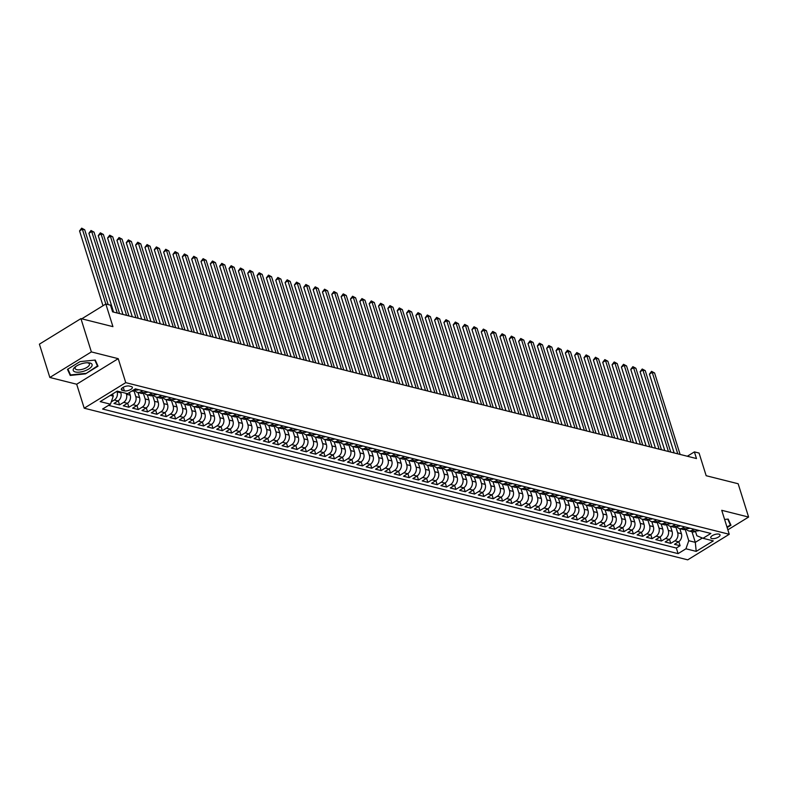 <?xml version="1.0" encoding="UTF-8"?>
<svg xmlns="http://www.w3.org/2000/svg" width="788" height="788" viewBox="0 0 788 788"><rect width="100%" height="100%" fill="white"/><g stroke="black" fill="none" stroke-linecap="round" stroke-linejoin="round"><path stroke-width="1.18" d="M718.971 534.136A4.856 1.911 162.6 0 0 713.524 535.003A4.856 1.911 162.6 0 0 710.746 537.8A4.856 1.911 162.6 0 0 711.791 538.559A4.856 1.911 162.6 0 0 717.238 537.692A4.856 1.911 162.6 0 0 720.025 534.894A4.856 1.911 162.6 0 0 718.971 534.136M84.208 408.204L687.727 559.844L729.255 534.284L125.745 382.643L84.208 408.204L76.692 384.229L118.23 358.668L91.369 351.911L49.841 377.472L76.692 384.229M49.841 377.472L39.4 344.169L80.937 318.608L112.93 326.646L105.828 304.001L81.765 318.815M727.856 529.822L748.6 517.056L738.159 483.753L706.166 475.716L699.064 453.061L694.395 451.888L687.313 456.252M91.369 351.911L80.937 318.608M120.584 391.951L120.869 392.857A6.077 4.698 104.1 0 1 118.052 400.944L113.955 403.466L119.559 404.874L118.279 400.796M129.38 392.552L130.207 395.202A6.077 4.698 -75.9 0 1 127.39 403.298L123.292 405.82L128.897 407.229L127.617 403.141M137.979 392.522L139.555 397.546A6.077 4.698 -75.9 0 1 136.738 405.643L132.64 408.164L138.245 409.573L136.964 405.495M147.317 394.867L148.893 399.9A6.077 4.698 -75.9 0 1 146.076 407.987L141.978 410.509L147.583 411.917L146.302 407.839M156.664 397.221L158.24 402.244A6.077 4.698 -75.9 0 1 155.413 410.341L151.316 412.863L156.93 414.271L155.65 410.184M166.002 399.565L167.578 404.589A6.077 4.698 -75.9 0 1 164.761 412.685L160.663 415.207L166.268 416.616L164.988 412.538M175.35 401.91L176.926 406.943A6.077 4.698 -75.9 0 1 174.099 415.03L170.001 417.551L175.606 418.96L174.335 414.882M184.688 404.264L186.263 409.287A6.077 4.698 -75.9 0 1 183.446 417.384L179.349 419.906L184.953 421.314L183.673 417.226M194.035 406.608L195.611 411.631A6.077 4.698 -75.9 0 1 192.784 419.728L188.687 422.25L194.291 423.658L193.021 419.58M203.373 408.952L204.949 413.986A6.077 4.698 -75.9 0 1 202.132 422.072L198.034 424.594L203.639 426.003L202.358 421.925M212.721 411.306L214.287 416.33A6.077 4.698 -75.9 0 1 211.47 424.427L207.372 426.948L212.977 428.357L211.706 424.269M222.058 413.651L223.634 418.674A6.077 4.698 -75.9 0 1 220.817 426.771L216.72 429.293L222.324 430.701L221.044 426.623M231.396 415.995L232.972 421.028A6.077 4.698 -75.9 0 1 230.155 429.115L226.058 431.637L231.662 433.045L230.382 428.967M240.744 418.349L242.32 423.373A6.077 4.698 -75.9 0 1 239.503 431.46L235.405 433.981L241.01 435.39L239.729 431.312M250.082 420.694L251.658 425.717A6.077 4.698 -75.9 0 1 248.841 433.814L244.743 436.335L250.348 437.744L249.067 433.666M259.429 423.038L261.005 428.071A6.077 4.698 -75.9 0 1 258.178 436.158L254.091 438.68L259.695 440.088L258.415 436.01M268.767 425.382L270.343 430.415A6.077 4.698 -75.9 0 1 267.526 438.502L263.428 441.024L269.033 442.432L267.753 438.355M278.115 427.736L279.691 432.76A6.077 4.698 -75.9 0 1 276.864 440.856L272.766 443.378L278.371 444.787L277.1 440.709M287.453 430.081L289.029 435.114A6.077 4.698 -75.9 0 1 286.211 443.201L282.114 445.722L287.719 447.131L286.438 443.053M296.8 432.425L298.376 437.458A6.077 4.698 -75.9 0 1 295.549 445.545L291.452 448.067L297.056 449.475L295.786 445.397M306.138 434.779L307.714 439.803A6.077 4.698 -75.9 0 1 304.897 447.899L300.799 450.421L306.404 451.829L305.123 447.751M315.486 437.123L317.062 442.147A6.077 4.698 -75.9 0 1 314.235 450.244L310.137 452.765L315.742 454.174L314.471 450.096M324.823 439.468L326.399 444.501A6.077 4.698 -75.9 0 1 323.582 452.588L319.485 455.109L325.089 456.518L323.809 452.44M334.161 441.822L335.737 446.845A6.077 4.698 -75.9 0 1 332.92 454.942L328.823 457.464L334.427 458.872L333.147 454.784M343.509 444.166L345.085 449.19A6.077 4.698 -75.9 0 1 342.268 457.286L338.17 459.808L343.775 461.216L342.494 457.139M352.847 446.51L354.423 451.544A6.077 4.698 -75.9 0 1 351.606 459.631L347.508 462.152L353.113 463.561L351.832 459.483M362.194 448.864L363.77 453.888A6.077 4.698 -75.9 0 1 360.943 461.985L356.856 464.506L362.46 465.915L361.18 461.827M371.532 451.209L373.108 456.232A6.077 4.698 -75.9 0 1 370.291 464.329L366.193 466.851L371.798 468.259L370.518 464.181M380.88 453.553L382.456 458.586A6.077 4.698 -75.9 0 1 379.629 466.673L375.531 469.195L381.146 470.603L379.865 466.526M390.218 455.907L391.794 460.931A6.077 4.698 -75.9 0 1 388.976 469.027L384.879 471.549L390.484 472.958L389.203 468.87M399.565 458.252L401.141 463.275A6.077 4.698 -75.9 0 1 398.314 471.372L394.217 473.893L399.821 475.302L398.551 471.224M408.903 460.596L410.479 465.629A6.077 4.698 -75.9 0 1 407.662 473.716L403.564 476.238L409.169 477.646L407.889 473.568M418.251 462.95L419.827 467.974A6.077 4.698 -75.9 0 1 417 476.07L412.902 478.592L418.507 480L417.236 475.913M427.589 465.294L429.164 470.318A6.077 4.698 -75.9 0 1 426.347 478.414L422.25 480.936L427.854 482.345L426.574 478.267M436.926 467.639L438.502 472.672A6.077 4.698 -75.9 0 1 435.685 480.759L431.588 483.28L437.192 484.689L435.912 480.611M446.274 469.993L447.85 475.016A6.077 4.698 -75.9 0 1 445.033 483.103L440.935 485.625L446.54 487.033L445.259 482.955M455.612 472.337L457.188 477.361A6.077 4.698 -75.9 0 1 454.371 485.457L450.273 487.979L455.878 489.387L454.597 485.309M464.959 474.681L466.535 479.715A6.077 4.698 -75.9 0 1 463.708 487.802L459.621 490.323L465.225 491.732L463.945 487.654M474.297 477.026L475.873 482.059A6.077 4.698 -75.9 0 1 473.056 490.146L468.959 492.667L474.563 494.076L473.283 489.998M483.645 479.38L485.221 484.403A6.077 4.698 -75.9 0 1 482.394 492.5L478.296 495.022L483.911 496.43L482.63 492.352M492.983 481.724L494.559 486.757A6.077 4.698 -75.9 0 1 491.742 494.844L487.644 497.366L493.249 498.774L491.968 494.697M502.33 484.068L503.906 489.102A6.077 4.698 -75.9 0 1 501.079 497.189L496.982 499.71L502.586 501.119L501.316 497.041M511.668 486.423L513.244 491.446A6.077 4.698 -75.9 0 1 510.427 499.543L506.329 502.064L511.934 503.473L510.654 499.385M521.016 488.767L522.592 493.79A6.077 4.698 -75.9 0 1 519.765 501.887L515.667 504.409L521.272 505.817L520.001 501.739M530.354 491.111L531.93 496.144A6.077 4.698 -75.9 0 1 529.112 504.231L525.015 506.753L530.62 508.161L529.339 504.084M539.691 493.465L541.267 498.489A6.077 4.698 -75.9 0 1 538.45 506.585L534.353 509.107L539.957 510.516L538.677 506.428M549.039 495.81L550.615 500.833A6.077 4.698 -75.9 0 1 547.798 508.93L543.7 511.451L549.305 512.86L548.024 508.782M558.377 498.154L559.953 503.187A6.077 4.698 -75.9 0 1 557.136 511.274L553.038 513.796L558.643 515.204L557.362 511.126M567.724 500.508L569.3 505.532A6.077 4.698 -75.9 0 1 566.474 513.628L562.386 516.15L567.99 517.558L566.71 513.471M577.062 502.852L578.638 507.876A6.077 4.698 -75.9 0 1 575.821 515.973L571.724 518.494L577.328 519.903L576.048 515.825M586.41 505.197L587.986 510.23A6.077 4.698 -75.9 0 1 585.159 518.317L581.061 520.838L586.676 522.247L585.395 518.169M595.748 507.551L597.324 512.574A6.077 4.698 -75.9 0 1 594.507 520.671L590.409 523.193L596.014 524.601L594.733 520.513M605.095 509.895L606.671 514.919A6.077 4.698 -75.9 0 1 603.844 523.015L599.747 525.537L605.351 526.945L604.081 522.868M614.433 512.239L616.009 517.273A6.077 4.698 -75.9 0 1 613.192 525.36L609.094 527.881L614.699 529.29L613.419 525.212M623.781 514.594L625.357 519.617A6.077 4.698 -75.9 0 1 622.53 527.714L618.432 530.235L624.037 531.634L622.766 527.556M633.119 516.938L634.695 521.961A6.077 4.698 -75.9 0 1 631.877 530.058L627.78 532.58L633.385 533.988L632.104 529.91M642.456 519.282L644.032 524.315A6.077 4.698 -75.9 0 1 641.215 532.402L637.118 534.924L642.722 536.332L641.442 532.255M651.804 521.626L653.38 526.66A6.077 4.698 -75.9 0 1 650.563 534.747L646.465 537.268L652.07 538.677L650.79 534.599M661.142 523.981L662.718 529.004A6.077 4.698 -75.9 0 1 659.901 537.101L655.803 539.622L661.408 541.031L660.127 536.953M670.49 526.325L672.065 531.358A6.077 4.698 -75.9 0 1 669.248 539.445L665.151 541.967L670.755 543.375L669.475 539.297M105.828 304.001L110.507 305.173L112.595 311.841L696.484 458.547L694.395 451.888M122.307 390.346L124.366 390.858A4.708 1.852 162.6 0 0 129.646 390.021A4.708 1.852 162.6 0 0 132.345 387.312A4.708 1.852 162.6 0 0 131.33 386.573L129.271 386.061A4.708 1.852 162.6 0 0 123.992 386.898A4.708 1.852 162.6 0 0 121.303 389.607A4.708 1.852 162.6 0 0 122.307 390.346L121.716 388.425M695.489 531.388L696.848 535.732L703.004 538.293L710.865 533.456L135.378 388.858L127.518 393.695L117.245 391.114L100.184 401.614L110.458 404.195L102.598 409.031L678.084 553.629L685.944 548.793L688.761 540.706L695.302 542.351L702.344 538.017M703.004 538.293L713.288 540.883L696.218 551.383L685.944 548.793M675.887 527.093L677.67 532.767A6.077 4.698 104.1 0 1 674.853 540.854L670.755 543.375M679.827 528.669L681.403 533.703L677.67 532.767M666.55 524.739L668.322 530.413A6.077 4.698 104.1 0 1 665.505 538.509L661.408 541.031M657.202 522.395L658.985 528.068A6.077 4.698 104.1 0 1 656.168 536.155L652.07 538.677M647.864 520.05L649.647 525.724A6.077 4.698 104.1 0 1 646.82 533.811L642.722 536.332M638.526 517.696L640.299 523.37A6.077 4.698 104.1 0 1 637.482 531.467L633.385 533.988M629.179 515.352L630.961 521.026A6.077 4.698 104.1 0 1 628.135 529.122L624.037 531.634M619.841 513.008L621.614 518.681A6.077 4.698 104.1 0 1 618.797 526.768L614.699 529.29M610.493 510.654L612.276 516.327A6.077 4.698 104.1 0 1 609.449 524.424L605.351 526.945M601.155 508.309L602.928 513.983A6.077 4.698 104.1 0 1 600.111 522.08L596.014 524.601M591.808 505.965L593.591 511.639A6.077 4.698 104.1 0 1 590.764 519.725L586.676 522.247M582.47 503.611L584.243 509.284A6.077 4.698 104.1 0 1 581.426 517.381L577.328 519.903M573.122 501.266L574.905 506.94A6.077 4.698 104.1 0 1 572.088 515.037L567.99 517.558M563.784 498.922L565.557 504.596A6.077 4.698 104.1 0 1 562.74 512.683L558.643 515.204M554.437 496.568L556.22 502.242A6.077 4.698 104.1 0 1 553.403 510.338L549.305 512.86M545.099 494.224L546.882 499.897A6.077 4.698 104.1 0 1 544.055 507.994L539.957 510.516M535.761 491.879L537.534 497.553A6.077 4.698 104.1 0 1 534.717 505.64L530.62 508.161M526.414 489.525L528.196 495.199A6.077 4.698 104.1 0 1 525.369 503.296L521.272 505.817M517.076 487.181L518.849 492.855A6.077 4.698 104.1 0 1 516.032 500.951L511.934 503.473M507.728 484.837L509.511 490.51A6.077 4.698 104.1 0 1 506.684 498.597L502.586 501.119M498.39 482.492L500.163 488.166A6.077 4.698 104.1 0 1 497.346 496.253L493.249 498.774M489.043 480.138L490.825 485.812A6.077 4.698 104.1 0 1 487.999 493.909L483.911 496.43M479.705 477.794L481.478 483.468A6.077 4.698 104.1 0 1 478.661 491.554L474.563 494.076M470.357 475.45L472.14 481.123A6.077 4.698 104.1 0 1 469.323 489.21L465.225 491.732M461.019 473.096L462.792 478.769A6.077 4.698 104.1 0 1 459.975 486.866L455.878 489.387M451.672 470.751L453.455 476.425A6.077 4.698 104.1 0 1 450.637 484.512L446.54 487.033M442.334 468.407L444.107 474.081A6.077 4.698 104.1 0 1 441.29 482.167L437.192 484.689M432.996 466.053L434.769 471.726A6.077 4.698 104.1 0 1 431.952 479.823L427.854 482.345M423.649 463.708L425.431 469.382A6.077 4.698 104.1 0 1 422.604 477.479L418.507 480M414.311 461.364L416.084 467.038A6.077 4.698 104.1 0 1 413.267 475.125L409.169 477.646M404.963 459.01L406.746 464.684A6.077 4.698 104.1 0 1 403.919 472.78L399.821 475.302M395.625 456.666L397.398 462.339A6.077 4.698 104.1 0 1 394.581 470.436L390.484 472.958M386.278 454.321L388.06 459.995A6.077 4.698 104.1 0 1 385.233 468.082L381.146 470.603M376.94 451.967L378.713 457.641A6.077 4.698 104.1 0 1 375.896 465.738L371.798 468.259M367.592 449.623L369.375 455.297A6.077 4.698 104.1 0 1 366.558 463.393L362.46 465.915M358.254 447.279L360.027 452.952A6.077 4.698 104.1 0 1 357.21 461.039L353.113 463.561M348.907 444.924L350.69 450.598A6.077 4.698 104.1 0 1 347.872 458.695L343.775 461.216M339.569 442.58L341.342 448.254A6.077 4.698 104.1 0 1 338.525 456.351L334.427 458.872M330.231 440.236L332.004 445.909A6.077 4.698 104.1 0 1 329.187 453.996L325.089 456.518M320.883 437.892L322.666 443.555A6.077 4.698 104.1 0 1 319.839 451.652L315.742 454.174M311.546 435.537L313.319 441.211A6.077 4.698 104.1 0 1 310.502 449.308L306.404 451.829M302.198 433.193L303.981 438.867A6.077 4.698 104.1 0 1 301.154 446.954L297.056 449.475M292.86 430.849L294.633 436.522A6.077 4.698 104.1 0 1 291.816 444.609L287.719 447.131M283.513 428.495L285.295 434.168A6.077 4.698 104.1 0 1 282.468 442.265L278.371 444.787M274.175 426.15L275.948 431.824A6.077 4.698 104.1 0 1 273.131 439.911L269.033 442.432M264.827 423.806L266.61 429.48A6.077 4.698 104.1 0 1 263.793 437.567L259.695 440.088M255.489 421.452L257.262 427.126A6.077 4.698 104.1 0 1 254.445 435.222L250.348 437.744M246.142 419.108L247.924 424.781A6.077 4.698 104.1 0 1 245.107 432.868L241.01 435.39M236.804 416.763L238.577 422.437A6.077 4.698 104.1 0 1 235.76 430.524L231.662 433.045M227.466 414.409L229.239 420.083A6.077 4.698 104.1 0 1 226.422 428.179L222.324 430.701M218.118 412.065L219.901 417.739A6.077 4.698 104.1 0 1 217.074 425.835L212.977 428.357M208.781 409.721L210.554 415.394A6.077 4.698 104.1 0 1 207.737 423.481L203.639 426.003M199.433 407.366L201.216 413.04A6.077 4.698 104.1 0 1 198.389 421.137L194.291 423.658M190.095 405.022L191.868 410.696A6.077 4.698 104.1 0 1 189.051 418.792L184.953 421.314M180.748 402.678L182.53 408.351A6.077 4.698 104.1 0 1 179.703 416.438L175.606 418.96M171.41 400.324L173.183 405.997A6.077 4.698 104.1 0 1 170.366 414.094L166.268 416.616M162.062 397.979L163.845 403.653A6.077 4.698 104.1 0 1 161.028 411.75L156.93 414.271M152.724 395.635L154.497 401.309A6.077 4.698 104.1 0 1 151.68 409.396L147.583 411.917M143.377 393.281L145.159 398.955A6.077 4.698 104.1 0 1 142.342 407.051L138.245 409.573M134.039 390.937L135.812 396.61A6.077 4.698 104.1 0 1 132.995 404.707L128.897 407.229M126.188 393.36L126.474 394.266A6.077 4.698 104.1 0 1 123.657 402.353L119.559 404.874M116.939 391.301L117.136 391.912A6.077 4.698 104.1 0 1 114.309 400.009L111.266 401.88M108.547 405.367L676.331 548.034L680.093 545.72L678.813 541.642M681.403 533.703A6.077 4.698 -75.9 0 1 678.586 541.789L674.489 544.311L680.093 545.72M137.023 389.272L135.112 390.444A6.077 4.698 104.1 0 1 131.96 391.015L131.901 390.996M142.628 390.681L140.717 391.853A6.077 4.698 104.1 0 1 137.565 392.424A6.077 4.698 104.1 0 1 135.073 390.464L133.468 390.03M137.565 392.424L141.298 393.36A6.077 4.698 -75.9 0 0 144.45 392.798L146.361 391.616M151.966 393.025L150.055 394.207A6.077 4.698 104.1 0 1 146.913 394.768A6.077 4.698 104.1 0 1 144.421 392.818M146.913 394.768L150.646 395.704A6.077 4.698 -75.9 0 0 153.798 395.143L155.709 393.97M161.313 395.379L159.403 396.551A6.077 4.698 104.1 0 1 156.251 397.113A6.077 4.698 104.1 0 1 153.758 395.162M156.251 397.113L159.984 398.048A6.077 4.698 -75.9 0 0 163.136 397.487L165.047 396.315L166.485 396.669M170.651 397.723L168.74 398.895A6.077 4.698 104.1 0 1 165.588 399.457A6.077 4.698 104.1 0 1 163.106 397.507L159.403 396.551M165.588 399.457L169.331 400.402A6.077 4.698 -75.9 0 0 172.483 399.841L174.394 398.659M179.999 400.068L178.088 401.25A6.077 4.698 104.1 0 1 174.936 401.811A6.077 4.698 104.1 0 1 172.444 399.861M174.936 401.811L178.669 402.747A6.077 4.698 -75.9 0 0 181.821 402.185L183.732 401.013M189.337 402.422L187.426 403.594A6.077 4.698 104.1 0 1 184.274 404.155A6.077 4.698 104.1 0 1 181.792 402.205M184.274 404.155L188.017 405.091A6.077 4.698 -75.9 0 0 191.169 404.53L193.07 403.358L194.508 403.712M198.684 404.766L196.773 405.938A6.077 4.698 104.1 0 1 193.621 406.5A6.077 4.698 104.1 0 1 191.129 404.549M193.621 406.5L197.355 407.445A6.077 4.698 -75.9 0 0 200.507 406.884L202.417 405.702M208.022 407.11L206.111 408.292A6.077 4.698 104.1 0 1 202.959 408.854A6.077 4.698 104.1 0 1 200.477 406.904L196.773 405.938M202.959 408.854L206.702 409.79A6.077 4.698 -75.9 0 0 209.844 409.228L211.755 408.046M217.36 409.455L215.459 410.637A6.077 4.698 104.1 0 1 212.307 411.198A6.077 4.698 104.1 0 1 209.815 409.248M212.307 411.198L216.04 412.134A6.077 4.698 -75.9 0 0 219.192 411.572L221.103 410.4L222.531 410.755M226.708 411.809L224.797 412.981A6.077 4.698 104.1 0 1 221.645 413.542A6.077 4.698 104.1 0 1 219.153 411.592M221.645 413.542L225.388 414.488A6.077 4.698 -75.9 0 0 228.53 413.917L230.441 412.745M236.045 414.153L234.134 415.325A6.077 4.698 104.1 0 1 230.992 415.897A6.077 4.698 104.1 0 1 228.5 413.946M230.992 415.897L234.726 416.832A6.077 4.698 -75.9 0 0 237.877 416.271L239.788 415.089M245.393 416.497L243.482 417.679A6.077 4.698 104.1 0 1 240.33 418.241A6.077 4.698 104.1 0 1 237.838 416.291M240.33 418.241L244.063 419.177A6.077 4.698 -75.9 0 0 247.215 418.615L249.126 417.443L250.564 417.798M254.731 418.852L252.82 420.024A6.077 4.698 104.1 0 1 249.678 420.585A6.077 4.698 104.1 0 1 247.186 418.635M249.678 420.585L253.411 421.531A6.077 4.698 -75.9 0 0 256.563 420.959L258.474 419.787M264.079 421.196L262.168 422.368A6.077 4.698 104.1 0 1 259.016 422.939A6.077 4.698 104.1 0 1 256.524 420.989M259.016 422.939L262.749 423.875A6.077 4.698 -75.9 0 0 265.901 423.314L267.812 422.132M273.416 423.54L271.505 424.722A6.077 4.698 104.1 0 1 268.353 425.284A6.077 4.698 104.1 0 1 265.871 423.333M268.353 425.284L272.096 426.219A6.077 4.698 -75.9 0 0 275.248 425.658L277.159 424.486M282.764 425.894L280.853 427.066A6.077 4.698 104.1 0 1 277.701 427.628A6.077 4.698 104.1 0 1 275.209 425.678M277.701 427.628L281.434 428.574A6.077 4.698 -75.9 0 0 284.586 428.002L286.497 426.83L287.876 427.254A4.029 3.113 104.1 0 1 285.847 427.589L285.433 427.49M292.102 428.239L290.191 429.411A6.077 4.698 104.1 0 1 287.039 429.982A6.077 4.698 104.1 0 1 284.557 428.032M287.039 429.982L290.782 430.918A6.077 4.698 -75.9 0 0 293.934 430.356L295.845 429.174M301.449 430.583L299.538 431.765A6.077 4.698 104.1 0 1 296.386 432.326A6.077 4.698 104.1 0 1 293.894 430.376M296.386 432.326L300.12 433.262A6.077 4.698 -75.9 0 0 303.272 432.701L305.183 431.529M310.787 432.937L308.876 434.109A6.077 4.698 104.1 0 1 305.724 434.671A6.077 4.698 104.1 0 1 303.242 432.72M305.724 434.671L309.467 435.616A6.077 4.698 -75.9 0 0 312.609 435.045L314.52 433.873L315.909 434.296A4.029 3.113 104.1 0 1 313.88 434.631L313.457 434.533M320.125 435.281L318.224 436.454A6.077 4.698 104.1 0 1 315.072 437.025A6.077 4.698 104.1 0 1 312.58 435.065M315.072 437.025L318.805 437.961A6.077 4.698 -75.9 0 0 321.957 437.399L323.868 436.217M329.473 437.626L327.562 438.808A6.077 4.698 104.1 0 1 324.41 439.369A6.077 4.698 104.1 0 1 321.918 437.419M324.41 439.369L328.153 440.305A6.077 4.698 -75.9 0 0 331.295 439.743L333.206 438.571M338.81 439.98L336.9 441.152A6.077 4.698 104.1 0 1 333.757 441.713A6.077 4.698 104.1 0 1 331.265 439.763M333.757 441.713L337.491 442.659A6.077 4.698 -75.9 0 0 340.643 442.088L342.553 440.916L343.932 441.339A4.029 3.113 104.1 0 1 341.903 441.674L341.48 441.575M348.158 442.324L346.247 443.496A6.077 4.698 104.1 0 1 343.095 444.058A6.077 4.698 104.1 0 1 340.603 442.107M343.095 444.058L346.828 445.003A6.077 4.698 -75.9 0 0 349.98 444.442L351.891 443.26M357.496 444.668L355.585 445.85A6.077 4.698 104.1 0 1 352.443 446.412A6.077 4.698 104.1 0 1 349.951 444.462M352.443 446.412L356.176 447.348A6.077 4.698 -75.9 0 0 359.328 446.786L361.239 445.614M366.844 447.023L364.933 448.195A6.077 4.698 104.1 0 1 361.781 448.756A6.077 4.698 104.1 0 1 359.289 446.806M361.781 448.756L365.514 449.692A6.077 4.698 -75.9 0 0 368.666 449.13L370.577 447.958L372.015 448.313M376.181 449.367L374.27 450.539A6.077 4.698 104.1 0 1 371.118 451.1A6.077 4.698 104.1 0 1 368.636 449.15M371.118 451.1L374.861 452.046A6.077 4.698 -75.9 0 0 378.013 451.485L379.924 450.303M385.529 451.711L383.618 452.893A6.077 4.698 104.1 0 1 380.466 453.455A6.077 4.698 104.1 0 1 377.974 451.504M380.466 453.455L384.199 454.39A6.077 4.698 -75.9 0 0 387.351 453.829L389.262 452.657M394.867 454.065L392.956 455.237A6.077 4.698 104.1 0 1 389.804 455.799A6.077 4.698 104.1 0 1 387.322 453.849M389.804 455.799L393.547 456.735A6.077 4.698 -75.9 0 0 396.699 456.173L398.61 455.001M404.214 456.41L402.304 457.582A6.077 4.698 104.1 0 1 399.152 458.143A6.077 4.698 104.1 0 1 396.659 456.193M399.152 458.143L402.885 459.089A6.077 4.698 -75.9 0 0 406.037 458.527L407.948 457.345M413.552 458.754L411.641 459.926A6.077 4.698 104.1 0 1 408.489 460.497A6.077 4.698 104.1 0 1 406.007 458.547M408.489 460.497L412.232 461.433A6.077 4.698 -75.9 0 0 415.374 460.872L417.285 459.69M422.9 461.098L420.989 462.28A6.077 4.698 104.1 0 1 417.837 462.842A6.077 4.698 104.1 0 1 415.345 460.891M417.837 462.842L421.57 463.777A6.077 4.698 -75.9 0 0 424.722 463.216L426.633 462.044M432.238 463.452L430.327 464.624A6.077 4.698 104.1 0 1 427.175 465.186A6.077 4.698 104.1 0 1 424.683 463.236M427.175 465.186L430.918 466.132A6.077 4.698 -75.9 0 0 434.06 465.56L435.971 464.388M441.575 465.797L439.665 466.969A6.077 4.698 104.1 0 1 436.522 467.54A6.077 4.698 104.1 0 1 434.03 465.59M436.522 467.54L440.256 468.476A6.077 4.698 -75.9 0 0 443.408 467.914L445.319 466.732M450.923 468.141L449.012 469.323A6.077 4.698 104.1 0 1 445.86 469.884A6.077 4.698 104.1 0 1 443.368 467.934M445.86 469.884L449.593 470.82A6.077 4.698 -75.9 0 0 452.745 470.259L454.656 469.087M460.261 470.495L458.35 471.667A6.077 4.698 104.1 0 1 455.208 472.229A6.077 4.698 104.1 0 1 452.716 470.278M455.208 472.229L458.941 473.174A6.077 4.698 -75.9 0 0 462.093 472.603L464.004 471.431M469.609 472.839L467.698 474.012A6.077 4.698 104.1 0 1 464.546 474.583A6.077 4.698 104.1 0 1 462.054 472.633M464.546 474.583L468.279 475.519A6.077 4.698 -75.9 0 0 471.431 474.957L473.342 473.775M478.946 475.184L477.036 476.366A6.077 4.698 104.1 0 1 473.884 476.927A6.077 4.698 104.1 0 1 471.401 474.977L467.698 474.012M473.884 476.927L477.626 477.863A6.077 4.698 -75.9 0 0 480.779 477.301L482.689 476.129M488.294 477.538L486.383 478.71A6.077 4.698 104.1 0 1 483.231 479.271A6.077 4.698 104.1 0 1 480.739 477.321M483.231 479.271L486.964 480.217A6.077 4.698 -75.9 0 0 490.116 479.646L492.027 478.474M497.632 479.882L495.721 481.054A6.077 4.698 104.1 0 1 492.569 481.626A6.077 4.698 104.1 0 1 490.087 479.675M492.569 481.626L496.312 482.561A6.077 4.698 -75.9 0 0 499.464 482L501.375 480.818M506.98 482.226L505.069 483.408A6.077 4.698 104.1 0 1 501.917 483.97A6.077 4.698 104.1 0 1 499.425 482.02L495.721 481.054M501.917 483.97L505.65 484.906A6.077 4.698 -75.9 0 0 508.802 484.344L510.713 483.172M516.317 484.581L514.406 485.753A6.077 4.698 104.1 0 1 511.254 486.314A6.077 4.698 104.1 0 1 508.772 484.364M511.254 486.314L514.997 487.26A6.077 4.698 -75.9 0 0 518.149 486.689L520.05 485.516M525.665 486.925L523.754 488.097A6.077 4.698 104.1 0 1 520.602 488.668A6.077 4.698 104.1 0 1 518.11 486.708M520.602 488.668L524.335 489.604A6.077 4.698 -75.9 0 0 527.487 489.043L529.398 487.861L530.836 488.225M535.003 489.269L533.092 490.451A6.077 4.698 104.1 0 1 529.94 491.013A6.077 4.698 104.1 0 1 527.448 489.062L523.754 488.097M529.94 491.013L533.683 491.948A6.077 4.698 -75.9 0 0 536.825 491.387L538.736 490.215M544.341 491.623L542.43 492.796A6.077 4.698 104.1 0 1 539.288 493.357A6.077 4.698 104.1 0 1 536.795 491.407M539.288 493.357L543.021 494.293A6.077 4.698 -75.9 0 0 546.173 493.731L548.084 492.559M553.688 493.968L551.777 495.14A6.077 4.698 104.1 0 1 548.625 495.701A6.077 4.698 104.1 0 1 546.133 493.751M548.625 495.701L552.358 496.647A6.077 4.698 -75.9 0 0 555.51 496.085L557.421 494.903L558.859 495.268M563.026 496.312L561.115 497.494A6.077 4.698 104.1 0 1 557.973 498.055A6.077 4.698 104.1 0 1 555.481 496.105L551.777 495.14M557.973 498.055L561.706 498.991A6.077 4.698 -75.9 0 0 564.858 498.43L566.769 497.258M572.374 498.666L570.463 499.838A6.077 4.698 104.1 0 1 567.311 500.4A6.077 4.698 104.1 0 1 564.819 498.449M567.311 500.4L571.044 501.335A6.077 4.698 -75.9 0 0 574.196 500.774L576.107 499.602M581.711 501.01L579.801 502.183A6.077 4.698 104.1 0 1 576.649 502.744A6.077 4.698 104.1 0 1 574.166 500.794M576.649 502.744L580.392 503.69A6.077 4.698 -75.9 0 0 583.544 503.128L585.454 501.946L586.883 502.311M591.059 503.355L589.148 504.537A6.077 4.698 104.1 0 1 585.996 505.098A6.077 4.698 104.1 0 1 583.504 503.148M585.996 505.098L589.729 506.034A6.077 4.698 -75.9 0 0 592.881 505.472L594.792 504.3M600.397 505.699L598.486 506.881A6.077 4.698 104.1 0 1 595.334 507.442A6.077 4.698 104.1 0 1 592.852 505.492M595.334 507.442L599.077 508.378A6.077 4.698 -75.9 0 0 602.229 507.817L604.14 506.645M609.745 508.053L607.834 509.225A6.077 4.698 104.1 0 1 604.682 509.787A6.077 4.698 104.1 0 1 602.19 507.836M604.682 509.787L608.415 510.732A6.077 4.698 -75.9 0 0 611.567 510.161L613.478 508.989L614.916 509.353M619.082 510.397L617.171 511.57A6.077 4.698 104.1 0 1 614.019 512.141A6.077 4.698 104.1 0 1 611.537 510.191M614.019 512.141L617.762 513.077A6.077 4.698 -75.9 0 0 620.914 512.515L622.815 511.333M628.43 512.742L626.519 513.924A6.077 4.698 104.1 0 1 623.367 514.485A6.077 4.698 104.1 0 1 620.875 512.535M623.367 514.485L627.1 515.421A6.077 4.698 -75.9 0 0 630.252 514.86L632.163 513.687M637.768 515.096L635.857 516.268A6.077 4.698 104.1 0 1 632.705 516.83A6.077 4.698 104.1 0 1 630.213 514.879M632.705 516.83L636.448 517.775A6.077 4.698 -75.9 0 0 639.59 517.204L641.501 516.032L642.919 516.416A4.029 3.113 104.1 0 1 640.861 516.8L640.437 516.692M647.106 517.44L645.205 518.612A6.077 4.698 104.1 0 1 642.053 519.184A6.077 4.698 104.1 0 1 639.56 517.233M642.053 519.184L645.786 520.119A6.077 4.698 -75.9 0 0 648.938 519.558L650.849 518.376M656.453 519.785L654.542 520.966A6.077 4.698 104.1 0 1 651.39 521.528A6.077 4.698 104.1 0 1 648.898 519.578M651.39 521.528L655.124 522.464A6.077 4.698 -75.9 0 0 658.275 521.902L660.186 520.73M665.791 522.139L663.88 523.311A6.077 4.698 104.1 0 1 660.738 523.872A6.077 4.698 104.1 0 1 658.246 521.922M660.738 523.872L664.471 524.818A6.077 4.698 -75.9 0 0 667.623 524.247L669.534 523.074M675.139 524.483L673.228 525.655A6.077 4.698 104.1 0 1 670.076 526.226A6.077 4.698 104.1 0 1 667.584 524.276M670.076 526.226L673.809 527.162A6.077 4.698 -75.9 0 0 676.961 526.601L678.872 525.419M684.476 526.827L682.566 528.009A6.077 4.698 104.1 0 1 679.414 528.571A6.077 4.698 104.1 0 1 676.931 526.62M679.414 528.571L683.157 529.506A6.077 4.698 -75.9 0 0 686.309 528.945L688.22 527.773M693.824 529.181L691.913 530.354A6.077 4.698 104.1 0 1 688.761 530.915A6.077 4.698 104.1 0 1 686.269 528.965M688.761 530.915L692.494 531.861A6.077 4.698 -75.9 0 0 695.646 531.289L697.557 530.117M110.34 395.359L113.275 396.108L110.458 404.195M112.605 393.97L113.275 396.108M118.23 358.668L125.745 382.643M748.6 517.056L721.739 510.309L729.255 534.284M691.972 531.723L695.302 542.351L696.218 551.383M685.235 529.438L688.761 540.706M676.331 548.034L678.084 553.629M70.24 375.443L85.508 373.857L98.017 366.164L95.259 360.047L79.992 361.633L67.482 369.336L70.24 375.443L69.029 371.581M727.147 527.546L730.959 525.202L728.201 519.085L724.605 519.459M94.816 360.096L97.456 365.947L85.508 373.857M105.809 304.02L82.366 229.19L84.7 229.781L108.143 304.582M103.001 305.744L79.558 230.914L82.366 229.19L81.676 228.156L84.7 229.781M79.558 230.914L81.676 228.156M89.96 362.992A9.87 3.891 162.6 0 0 88.118 362.746A9.87 3.891 162.6 0 0 75.49 366.706A9.87 3.891 162.6 0 0 75.372 371.975A9.87 3.891 162.6 0 0 88.739 369.011A9.87 3.891 162.6 0 0 89.96 362.992M76.269 366.164A7.476 2.945 162.6 0 0 75.155 368.498A7.476 2.945 162.6 0 0 76.761 369.671A7.476 2.945 162.6 0 0 85.143 368.331A7.476 2.945 162.6 0 0 89.418 364.026A7.476 2.945 162.6 0 0 87.813 362.864A7.476 2.945 162.6 0 0 87.163 362.746M85.34 373.404L70.546 374.94L67.896 369.07M96.412 362.618L97.456 365.947M729.353 521.656L730.397 524.985L726.999 527.083M727.757 519.134L730.397 524.985M138.452 389.636L138.402 389.696A4.029 3.113 104.1 0 1 136.373 390.03L135.95 389.932M117.235 313.003L91.703 231.534L94.038 232.125L119.569 313.594M113.6 312.087L88.896 233.268L91.703 231.534L91.024 230.5L94.038 232.125M88.896 233.268L91.024 230.5M146.332 391.636L147.75 392.04A4.029 3.113 104.1 0 1 145.711 392.385L145.297 392.276M126.582 315.348L101.051 233.888L103.386 234.469L128.917 315.939M122.948 314.442L98.244 235.612L101.051 233.888L100.362 232.844L103.386 234.469M98.244 235.612L100.362 232.844M157.137 394.325L157.088 394.394A4.029 3.113 104.1 0 1 155.059 394.729L154.635 394.621M135.92 317.702L110.389 236.233L112.723 236.814L138.255 318.283M132.286 316.786L107.582 237.956L110.389 236.233L109.709 235.198L112.723 236.814M107.582 237.956L109.709 235.198M166.465 396.699L166.426 396.738A4.029 3.113 104.1 0 1 164.397 397.073L163.983 396.975M145.258 320.046L119.737 238.577L122.071 239.168L147.602 320.637M141.633 319.13L116.929 240.31L119.737 238.577L119.047 237.543L122.071 239.168M116.929 240.31L119.047 237.543M174.355 398.679L175.773 399.083A4.029 3.113 104.1 0 1 173.744 399.427L173.321 399.319M154.606 322.391L129.074 240.931L131.409 241.512L156.94 322.981M150.971 321.484L126.267 242.655L129.074 240.931L128.395 239.887L131.409 241.512M126.267 242.655L128.395 239.887M185.17 401.368L185.111 401.437A4.029 3.113 104.1 0 1 183.082 401.772L182.668 401.663M163.943 324.745L138.412 243.275L140.757 243.856L166.278 325.326M160.309 323.829L135.615 244.999L138.412 243.275L137.733 242.231L140.757 243.856M135.615 244.999L137.733 242.231M194.488 403.742L194.459 403.781A4.029 3.113 104.1 0 1 192.43 404.116L192.006 404.017M173.291 327.089L147.76 245.62L150.094 246.211L175.626 327.68M169.656 326.173L144.953 247.343L147.76 245.62L147.07 244.585L150.094 246.211M144.953 247.343L147.07 244.585M202.388 405.721L203.797 406.125A4.029 3.113 104.1 0 1 201.767 406.47L201.344 406.362M182.629 329.433L157.098 247.964L159.432 248.555L184.963 330.024M178.994 328.527L154.29 249.697L157.098 247.964L156.418 246.93L159.432 248.555M154.29 249.697L156.418 246.93M213.193 408.411L213.144 408.47A4.029 3.113 104.1 0 1 211.115 408.814L210.691 408.706M191.977 331.787L166.445 250.318L168.78 250.899L194.311 332.369M188.342 330.871L163.638 252.042L166.445 250.318L165.756 249.274L168.78 250.899M163.638 252.042L165.756 249.274M222.521 410.784L222.482 410.824A4.029 3.113 104.1 0 1 220.453 411.159L220.029 411.06M201.314 334.132L175.783 252.662L178.118 253.253L203.649 334.723M197.68 333.216L172.976 254.386L175.783 252.662L175.103 251.628L178.118 253.253M172.976 254.386L175.103 251.628M230.411 412.764L231.83 413.168A4.029 3.113 104.1 0 1 229.8 413.513L229.377 413.404M210.662 336.476L185.131 255.007L187.465 255.598L212.996 337.067M207.027 335.57L182.323 256.74L185.131 255.007L184.441 253.972L187.465 255.598M182.323 256.74L184.441 253.972M241.217 415.453L241.167 415.512A4.029 3.113 104.1 0 1 239.138 415.857L238.715 415.749M220 338.83L194.469 257.361L196.803 257.942L222.334 339.411M216.365 337.914L191.661 259.085L194.469 257.361L193.789 256.317L196.803 257.942M191.661 259.085L193.789 256.317M250.545 417.827L250.515 417.867A4.029 3.113 104.1 0 1 248.476 418.201L248.062 418.093M229.347 341.174L203.816 259.705L206.151 260.296L231.682 341.756M225.713 340.258L201.009 261.429L203.816 259.705L203.127 258.671L206.151 260.296M201.009 261.429L203.127 258.671M258.434 419.807L259.853 420.211A4.029 3.113 104.1 0 1 257.824 420.556L257.4 420.447M238.685 343.519L213.154 262.049L215.488 262.64L241.02 344.11M235.051 342.613L210.347 263.783L213.154 262.049L212.474 261.015L215.488 262.64M210.347 263.783L212.474 261.015M267.782 422.151L269.201 422.555A4.029 3.113 104.1 0 1 267.162 422.9L266.748 422.792M248.023 345.873L222.502 264.404L224.836 264.985L250.367 346.454M244.398 344.957L219.694 266.127L222.502 264.404L221.812 263.359L224.836 264.985M219.694 266.127L221.812 263.359M278.588 424.84L278.538 424.909A4.029 3.113 104.1 0 1 276.509 425.244L276.086 425.136M257.371 348.217L231.839 266.748L234.174 267.339L259.705 348.798M253.736 347.301L229.032 268.472L231.839 266.748L231.16 265.714L234.174 267.339M229.032 268.472L231.16 265.714M266.708 350.561L241.177 269.092L243.522 269.683L269.043 351.152M263.074 349.645L238.38 270.826L241.177 269.092L240.498 268.058L243.522 269.683M238.38 270.826L240.498 268.058M295.805 429.194L297.224 429.598A4.029 3.113 104.1 0 1 295.195 429.943L294.771 429.834M276.056 352.906L250.525 271.446L252.859 272.027L278.391 353.497M272.421 352L247.718 273.17L250.525 271.446L249.835 270.402L252.859 272.027M247.718 273.17L249.835 270.402M306.621 431.883L306.562 431.952A4.029 3.113 104.1 0 1 304.532 432.287L304.119 432.179M285.394 355.26L259.863 273.791L262.197 274.382L287.728 355.841M281.759 354.344L257.055 275.514L259.863 273.791L259.183 272.756L262.197 274.382M257.055 275.514L259.183 272.756M294.742 357.604L269.21 276.135L271.545 276.726L297.076 358.195M291.107 356.688L266.403 277.869L269.21 276.135L268.521 275.101L271.545 276.726M266.403 277.869L268.521 275.101M323.838 436.237L325.247 436.641A4.029 3.113 104.1 0 1 323.218 436.985L322.794 436.877M304.079 359.949L278.548 278.489L280.883 279.07L306.414 360.54M300.445 359.042L275.741 280.213L278.548 278.489L277.869 277.445L280.883 279.07M275.741 280.213L277.869 277.445M334.644 438.926L334.595 438.995A4.029 3.113 104.1 0 1 332.566 439.33L332.142 439.221M313.427 362.303L287.896 280.833L290.23 281.424L315.761 362.884M309.792 361.387L285.089 282.557L287.896 280.833L287.206 279.799L290.23 281.424M285.089 282.557L287.206 279.799M322.765 364.647L297.234 283.178L299.568 283.769L325.099 365.238M319.13 363.731L294.426 284.911L297.234 283.178L296.554 282.143L299.568 283.769M294.426 284.911L296.554 282.143M351.862 443.28L353.28 443.683A4.029 3.113 104.1 0 1 351.241 444.028L350.827 443.92M332.112 366.991L306.581 285.532L308.916 286.113L334.447 367.582M328.478 366.085L303.774 287.256L306.581 285.532L305.892 284.488L308.916 286.113M303.774 287.256L305.892 284.488M362.667 445.969L362.618 446.038A4.029 3.113 104.1 0 1 360.589 446.372L360.165 446.264M341.45 369.345L315.919 287.876L318.254 288.457L343.785 369.927M337.816 368.429L313.112 289.6L315.919 287.876L315.239 286.842L318.254 288.457M313.112 289.6L315.239 286.842M371.995 448.342L371.966 448.382A4.029 3.113 104.1 0 1 369.927 448.717L369.513 448.618M350.788 371.69L325.267 290.22L327.601 290.811L353.132 372.281M347.163 370.774L322.459 291.954L325.267 290.22L324.577 289.186L327.601 290.811M322.459 291.954L324.577 289.186M379.885 450.322L381.303 450.726A4.029 3.113 104.1 0 1 379.274 451.071L378.851 450.963M360.136 374.034L334.604 292.575L336.939 293.156L362.47 374.625M356.501 373.128L331.797 294.298L334.604 292.575L333.925 291.53L336.939 293.156M331.797 294.298L333.925 291.53M390.7 453.011L390.641 453.08A4.029 3.113 104.1 0 1 388.612 453.415L388.198 453.307M369.474 376.388L343.942 294.919L346.287 295.5L371.808 376.969M365.839 375.472L341.145 296.643L343.942 294.919L343.263 293.875L346.287 295.5M341.145 296.643L343.263 293.875M400.038 455.356L399.989 455.425A4.029 3.113 104.1 0 1 397.96 455.76L397.536 455.661M378.821 378.733L353.29 297.263L355.624 297.854L381.156 379.324M375.186 377.816L350.483 298.987L353.29 297.263L352.6 296.229L355.624 297.854M350.483 298.987L352.6 296.229M407.918 457.365L409.327 457.769A4.029 3.113 104.1 0 1 407.298 458.114L406.884 458.005M388.159 381.077L362.628 299.607L364.962 300.198L390.493 381.668M384.524 380.171L359.82 301.341L362.628 299.607L361.948 298.573L364.962 300.198M359.82 301.341L361.948 298.573M418.724 460.054L418.674 460.113A4.029 3.113 104.1 0 1 416.645 460.458L416.222 460.35M397.507 383.431L371.975 301.962L374.31 302.543L399.841 384.012M393.872 382.515L369.168 303.685L371.975 301.962L371.286 300.918L374.31 302.543M369.168 303.685L371.286 300.918M428.071 462.398L428.012 462.467A4.029 3.113 104.1 0 1 425.983 462.802L425.559 462.704M406.844 385.775L381.313 304.306L383.648 304.897L409.179 386.366M403.21 384.859L378.506 306.03L381.313 304.306L380.634 303.272L383.648 304.897M378.506 306.03L380.634 303.272M435.941 464.408L437.36 464.812A4.029 3.113 104.1 0 1 435.331 465.156L434.907 465.048M416.192 388.12L390.661 306.65L392.995 307.241L418.526 388.711M412.557 387.213L387.854 308.384L390.661 306.65L389.971 305.616L392.995 307.241M387.854 308.384L389.971 305.616M446.747 467.097L446.697 467.156A4.029 3.113 104.1 0 1 444.668 467.501L444.245 467.392M425.53 390.474L399.999 309.004L402.333 309.586L427.864 391.055M421.895 389.558L397.191 310.728L399.999 309.004L399.319 307.96L402.333 309.586M397.191 310.728L399.319 307.96M456.094 469.441L456.045 469.51A4.029 3.113 104.1 0 1 454.006 469.845L453.592 469.737M434.877 392.818L409.346 311.349L411.681 311.94L437.212 393.399M431.243 391.902L406.539 313.072L409.346 311.349L408.657 310.314L411.681 311.94M406.539 313.072L408.657 310.314M463.965 471.451L465.383 471.854A4.029 3.113 104.1 0 1 463.354 472.199L462.93 472.091M444.215 395.162L418.684 313.693L421.019 314.284L446.55 395.753M440.581 394.256L415.877 315.427L418.684 313.693L418.004 312.659L421.019 314.284M415.877 315.427L418.004 312.659M474.78 474.14L474.731 474.199A4.029 3.113 104.1 0 1 472.692 474.543L472.278 474.435M453.553 397.516L428.032 316.047L430.366 316.628L455.897 398.098M449.928 396.6L425.224 317.771L428.032 316.047L427.342 315.003L430.366 316.628M425.224 317.771L427.342 315.003M484.118 476.484L484.068 476.553A4.029 3.113 104.1 0 1 482.039 476.888L481.616 476.779M462.901 399.861L437.37 318.391L439.704 318.982L465.235 400.442M459.266 398.945L434.562 320.115L437.37 318.391L436.69 317.357L439.704 318.982M434.562 320.115L436.69 317.357M493.465 478.838L493.406 478.897A4.029 3.113 104.1 0 1 491.377 479.232L490.963 479.134M472.239 402.205L446.707 320.736L449.052 321.327L474.573 402.796M468.604 401.289L443.91 322.469L446.707 320.736L446.028 319.701L449.052 321.327M443.91 322.469L446.028 319.701M502.803 481.182L502.754 481.241A4.029 3.113 104.1 0 1 500.725 481.586L500.301 481.478M481.586 404.549L456.055 323.09L458.389 323.671L483.921 405.14M477.952 403.643L453.248 324.814L456.055 323.09L455.365 322.046L458.389 323.671M453.248 324.814L455.365 322.046M510.683 483.192L512.092 483.596A4.029 3.113 104.1 0 1 510.063 483.93L509.649 483.822M490.924 406.904L465.393 325.434L467.727 326.025L493.258 407.485M487.289 405.987L462.586 327.158L465.393 325.434L464.713 324.4L467.727 326.025M462.586 327.158L464.713 324.4M521.489 485.881L521.439 485.94A4.029 3.113 104.1 0 1 519.41 486.275L518.987 486.176M500.272 409.248L474.74 327.778L477.075 328.369L502.606 409.839M496.637 408.332L471.933 329.512L474.74 327.778L474.051 326.744L477.075 328.369M471.933 329.512L474.051 326.744M530.817 488.245L530.777 488.284A4.029 3.113 104.1 0 1 528.748 488.629L528.324 488.521M509.609 411.592L484.078 330.133L486.413 330.714L511.944 412.183M505.975 410.686L481.271 331.856L484.078 330.133L483.399 329.089L486.413 330.714M481.271 331.856L483.399 329.089M538.706 490.234L540.125 490.638A4.029 3.113 104.1 0 1 538.096 490.973L537.672 490.865M518.957 413.946L493.426 332.477L495.76 333.058L521.292 414.527M515.322 413.03L490.619 334.201L493.426 332.477L492.736 331.443L495.76 333.058M490.619 334.201L492.736 331.443M549.512 492.924L549.463 492.983A4.029 3.113 104.1 0 1 547.433 493.318L547.01 493.219M528.295 416.291L502.764 334.821L505.098 335.412L530.629 416.882M524.66 415.374L499.956 336.555L502.764 334.821L502.084 333.787L505.098 335.412M499.956 336.555L502.084 333.787M558.84 495.288L558.81 495.327A4.029 3.113 104.1 0 1 556.771 495.672L556.358 495.563M537.643 418.635L512.111 337.175L514.446 337.756L539.977 419.226M534.008 417.729L509.304 338.899L512.111 337.175L511.422 336.131L514.446 337.756M509.304 338.899L511.422 336.131M566.73 497.277L568.148 497.681A4.029 3.113 104.1 0 1 566.119 498.016L565.695 497.908M546.98 420.989L521.449 339.52L523.784 340.101L549.315 421.57M543.346 420.073L518.642 341.243L521.449 339.52L520.769 338.485L523.784 340.101M518.642 341.243L520.769 338.485M577.545 499.956L577.496 500.025A4.029 3.113 104.1 0 1 575.457 500.36L575.043 500.262M556.318 423.333L530.797 341.864L533.131 342.455L558.662 423.924M552.693 422.417L527.99 343.598L530.797 341.864L530.107 340.83L533.131 342.455M527.99 343.598L530.107 340.83M586.863 502.33L586.833 502.37A4.029 3.113 104.1 0 1 584.804 502.714L584.381 502.606M565.666 425.678L540.135 344.218L542.469 344.799L568 426.269M562.031 424.771L537.327 345.942L540.135 344.218L539.455 343.174L542.469 344.799M537.327 345.942L539.455 343.174M594.763 504.32L596.171 504.714A4.029 3.113 104.1 0 1 594.142 505.059L593.728 504.95M575.004 428.032L549.472 346.562L551.817 347.144L577.338 428.613M571.369 427.116L546.675 348.286L549.472 346.562L548.793 345.518L551.817 347.144M546.675 348.286L548.793 345.518M605.568 506.999L605.519 507.068A4.029 3.113 104.1 0 1 603.49 507.403L603.066 507.305M584.351 430.376L558.82 348.907L561.154 349.498L586.686 430.967M580.717 429.46L556.013 350.63L558.82 348.907L558.131 347.872L561.154 349.498M556.013 350.63L558.131 347.872M614.896 509.373L614.857 509.412A4.029 3.113 104.1 0 1 612.828 509.757L612.414 509.649M593.689 432.72L568.158 351.251L570.492 351.842L596.024 433.311M590.054 431.814L565.351 352.985L568.158 351.251L567.478 350.217L570.492 351.842M565.351 352.985L567.478 350.217M622.786 511.353L624.204 511.757A4.029 3.113 104.1 0 1 622.175 512.101L621.752 511.993M603.037 435.075L577.505 353.605L579.84 354.186L605.371 435.656M599.402 434.158L574.698 355.329L577.505 353.605L576.816 352.561L579.84 354.186M574.698 355.329L576.816 352.561M633.601 514.042L633.542 514.111A4.029 3.113 104.1 0 1 631.513 514.446L631.09 514.347M612.375 437.419L586.843 355.949L589.178 356.54L614.709 438M608.74 436.503L584.036 357.673L586.843 355.949L586.164 354.915L589.178 356.54M584.036 357.673L586.164 354.915M621.722 439.763L596.191 358.294L598.525 358.885L624.057 440.354M618.087 438.857L593.384 360.027L596.191 358.294L595.501 357.26L598.525 358.885M593.384 360.027L595.501 357.26M650.819 518.396L652.228 518.8A4.029 3.113 104.1 0 1 650.198 519.144L649.775 519.036M631.06 442.117L605.529 360.648L607.863 361.229L633.394 442.698M627.425 441.201L602.721 362.372L605.529 360.648L604.849 359.604L607.863 361.229M602.721 362.372L604.849 359.604M661.625 521.085L661.575 521.154A4.029 3.113 104.1 0 1 659.536 521.489L659.123 521.38M640.408 444.462L614.876 362.992L617.211 363.583L642.742 445.043M636.773 443.546L612.069 364.716L614.876 362.992L614.187 361.958L617.211 363.583M612.069 364.716L614.187 361.958M670.962 523.439L670.943 523.459A4.029 3.113 104.1 0 1 668.884 523.843L668.46 523.734M649.745 446.806L624.214 365.337L626.549 365.928L652.08 447.397M646.111 445.89L621.407 367.07L624.214 365.337L623.535 364.302L626.549 365.928M621.407 367.07L623.535 364.302M678.842 525.438L680.261 525.842A4.029 3.113 104.1 0 1 678.222 526.187L677.808 526.079M659.083 449.16L633.562 367.691L635.896 368.272L661.428 449.741M655.458 448.244L630.755 369.414L633.562 367.691L632.872 366.647L635.896 368.272M630.755 369.414L632.872 366.647M689.648 528.127L689.599 528.196A4.029 3.113 104.1 0 1 687.569 528.531L687.146 528.423M668.431 451.504L642.9 370.035L645.234 370.626L670.765 452.085M664.796 450.588L640.092 371.759L642.9 370.035L642.22 369.001L645.234 370.626M640.092 371.759L642.22 369.001M698.995 530.482L698.976 530.501A4.029 3.113 104.1 0 1 696.907 530.876L696.494 530.777M677.769 453.849L652.237 372.379L654.582 372.97L680.113 454.44M674.134 452.933L649.44 374.113L652.237 372.379L651.558 371.345L654.582 372.97M649.44 374.113L651.558 371.345M672.065 531.358L668.322 530.413M662.718 529.004L658.985 528.068M653.38 526.66L649.647 525.724M644.032 524.315L640.299 523.37M634.695 521.961L630.961 521.026M625.357 519.617L621.614 518.681M616.009 517.273L612.276 516.327M606.671 514.919L602.928 513.983M597.324 512.574L593.591 511.639M587.986 510.23L584.243 509.284M578.638 507.876L574.905 506.94M569.3 505.532L565.557 504.596M559.953 503.187L556.22 502.242M550.615 500.833L546.882 499.897M541.267 498.489L537.534 497.553M531.93 496.144L528.196 495.199M522.592 493.79L518.849 492.855M513.244 491.446L509.511 490.51M503.906 489.102L500.163 488.166M494.559 486.757L490.825 485.812M485.221 484.403L481.478 483.468M475.873 482.059L472.14 481.123M466.535 479.715L462.792 478.769M457.188 477.361L453.455 476.425M447.85 475.016L444.107 474.081M438.502 472.672L434.769 471.726M429.164 470.318L425.431 469.382M419.827 467.974L416.084 467.038M410.479 465.629L406.746 464.684M401.141 463.275L397.398 462.339M391.794 460.931L388.06 459.995M382.456 458.586L378.713 457.641M373.108 456.232L369.375 455.297M363.77 453.888L360.027 452.952M354.423 451.544L350.69 450.598M345.085 449.19L341.342 448.254M335.737 446.845L332.004 445.909M326.399 444.501L322.666 443.555M317.062 442.147L313.319 441.211M307.714 439.803L303.981 438.867M298.376 437.458L294.633 436.522M289.029 435.114L285.295 434.168M279.691 432.76L275.948 431.824M270.343 430.415L266.61 429.48M261.005 428.071L257.262 427.126M251.658 425.717L247.924 424.781M242.32 423.373L238.577 422.437M232.972 421.028L229.239 420.083M223.634 418.674L219.901 417.739M214.287 416.33L210.554 415.394M204.949 413.986L201.216 413.04M195.611 411.631L191.868 410.696M186.263 409.287L182.53 408.351M176.926 406.943L173.183 405.997M167.578 404.589L163.845 403.653M158.24 402.244L154.497 401.309M148.893 399.9L145.159 398.955M139.555 397.546L135.812 396.61M130.207 395.202L126.474 394.266M120.869 392.857L117.136 391.912M118.052 400.944L114.309 400.009M678.586 541.789L674.853 540.854M669.248 539.445L665.505 538.509M659.901 537.101L656.168 536.155M650.563 534.747L646.82 533.811M641.215 532.402L637.482 531.467M631.877 530.058L628.135 529.122M622.53 527.714L618.797 526.768M613.192 525.36L609.449 524.424M603.844 523.015L600.111 522.08M594.507 520.671L590.764 519.725M585.159 518.317L581.426 517.381M575.821 515.973L572.088 515.037M566.474 513.628L562.74 512.683M557.136 511.274L553.403 510.338M547.798 508.93L544.055 507.994M538.45 506.585L534.717 505.64M529.112 504.231L525.369 503.296M519.765 501.887L516.032 500.951M510.427 499.543L506.684 498.597M501.079 497.189L497.346 496.253M491.742 494.844L487.999 493.909M482.394 492.5L478.661 491.554M473.056 490.146L469.323 489.21M463.708 487.802L459.975 486.866M454.371 485.457L450.637 484.512M445.033 483.103L441.29 482.167M435.685 480.759L431.952 479.823M426.347 478.414L422.604 477.479M417 476.07L413.267 475.125M407.662 473.716L403.919 472.78M398.314 471.372L394.581 470.436M388.976 469.027L385.233 468.082M379.629 466.673L375.896 465.738M370.291 464.329L366.558 463.393M360.943 461.985L357.21 461.039M351.606 459.631L347.872 458.695M342.268 457.286L338.525 456.351M332.92 454.942L329.187 453.996M323.582 452.588L319.839 451.652M314.235 450.244L310.502 449.308M304.897 447.899L301.154 446.954M295.549 445.545L291.816 444.609M286.211 443.201L282.468 442.265M276.864 440.856L273.131 439.911M267.526 438.502L263.793 437.567M258.178 436.158L254.445 435.222M248.841 433.814L245.107 432.868M239.503 431.46L235.76 430.524M230.155 429.115L226.422 428.179M220.817 426.771L217.074 425.835M211.47 424.427L207.737 423.481M202.132 422.072L198.389 421.137M192.784 419.728L189.051 418.792M183.446 417.384L179.703 416.438M174.099 415.03L170.366 414.094M164.761 412.685L161.028 411.75M155.413 410.341L151.68 409.396M146.076 407.987L142.342 407.051M136.738 405.643L132.995 404.707M127.39 403.298L123.657 402.353M144.45 392.798L140.717 391.853M153.798 395.143L150.055 394.207M172.483 399.841L168.74 398.895M181.821 402.185L178.088 401.25M191.169 404.53L187.426 403.594M209.844 409.228L206.111 408.292M219.192 411.572L215.459 410.637M228.53 413.917L224.797 412.981M237.877 416.271L234.134 415.325M247.215 418.615L243.482 417.679M256.563 420.959L252.82 420.024M265.901 423.314L262.168 422.368M275.248 425.658L271.505 424.722M284.586 428.002L280.853 427.066M293.934 430.356L290.191 429.411M303.272 432.701L299.538 431.765M312.609 435.045L308.876 434.109M321.957 437.399L318.224 436.454M331.295 439.743L327.562 438.808M340.643 442.088L336.9 441.152M349.98 444.442L346.247 443.496M359.328 446.786L355.585 445.85M368.666 449.13L364.933 448.195M378.013 451.485L374.27 450.539M387.351 453.829L383.618 452.893M396.699 456.173L392.956 455.237M406.037 458.527L402.304 457.582M415.374 460.872L411.641 459.926M424.722 463.216L420.989 462.28M434.06 465.56L430.327 464.624M443.408 467.914L439.665 466.969M452.745 470.259L449.012 469.323M462.093 472.603L458.35 471.667M480.779 477.301L477.036 476.366M490.116 479.646L486.383 478.71M508.802 484.344L505.069 483.408M518.149 486.689L514.406 485.753M536.825 491.387L533.092 490.451M546.173 493.731L542.43 492.796M564.858 498.43L561.115 497.494M574.196 500.774L570.463 499.838M583.544 503.128L579.801 502.183M592.881 505.472L589.148 504.537M602.229 507.817L598.486 506.881M611.567 510.161L607.834 509.225M620.914 512.515L617.171 511.57M630.252 514.86L626.519 513.924M639.59 517.204L635.857 516.268M648.938 519.558L645.205 518.612M658.275 521.902L654.542 520.966M667.623 524.247L663.88 523.311M676.961 526.601L673.228 525.655M686.309 528.945L682.566 528.009M695.646 531.289L691.913 530.354M123.243 387.272L124.366 390.858M138.432 389.656L136.984 389.292M157.117 394.355L155.669 393.99M185.15 401.387L183.702 401.033M213.174 408.43L211.726 408.066M241.197 415.473L239.749 415.109M278.568 424.87L277.12 424.505M306.601 431.913L305.153 431.548M334.624 438.955L333.176 438.591M362.647 445.998L361.2 445.634M390.681 453.031L389.233 452.676M400.018 455.385L398.57 455.021M418.704 460.074L417.256 459.709M428.051 462.428L426.603 462.064M446.737 467.117L445.289 466.752M456.075 469.471L454.627 469.106M474.76 474.159L473.312 473.795M484.098 476.513L482.65 476.149M493.446 478.858L491.998 478.493M502.783 481.202L501.335 480.838M521.469 485.901L520.021 485.536M549.502 492.943L548.054 492.579M577.525 499.986L576.077 499.622M605.548 507.029L604.1 506.664M633.582 514.072L632.134 513.707M661.605 521.114L660.157 520.75M670.943 523.459L669.495 523.094M689.628 528.157L688.18 527.793M698.976 530.501L697.528 530.137"/></g></svg>
